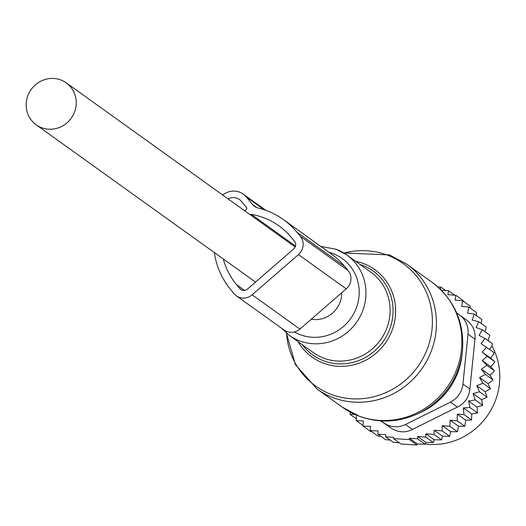 <?xml version="1.0" encoding="UTF-8"?>
<svg xmlns="http://www.w3.org/2000/svg" width="526" height="526" viewBox="0 0 526 526"><rect width="100%" height="100%" fill="white"/><g stroke="black" fill="none" stroke-linecap="round" stroke-linejoin="round"><path stroke-width="0.79" d="M441.353 290.207L448.579 290.76L447.922 294.645L455.832 295.283L455.043 300.076L462.604 300.714L461.697 306.395L468.778 307.02L467.588 313.2L474.169 314.035L481.737 319.466L481.323 323.549M474.169 314.035L472.263 320.104L478.699 321.669L486.267 327.1L485.15 331.853M478.699 321.669L476.102 327.54L482.316 329.822L489.884 335.246L487.931 340.506M482.316 329.822L479.048 335.41L484.959 338.376L492.533 343.807L491.429 346.673L489.64 349.409M486.826 365.36L494.394 370.784L492.579 372.98L489.785 375.15L481.382 369.12L486.826 365.36L482.243 360.586L487.234 356.266L482.145 352.045L490.554 358.075L492.816 355.333L494.177 352.663L481.073 343.616L484.959 338.376M490.554 358.075L494.802 361.697L487.234 356.266M482.243 360.586L490.653 366.615L493.197 364.143L494.802 361.697M490.653 366.615L494.394 370.784M489.785 375.15L492.961 379.818L485.393 374.387L481.382 369.12M425.856 433.832L434.147 439.782L433.299 442.524L425.863 442.419L417.637 436.521L425.731 437.099L425.856 433.832L433.983 434.45L434.154 430.215L442.057 430.853L442.287 425.659L449.842 426.303L450.138 420.189L457.219 420.813L457.331 414.166L463.958 414.534L463.34 407.913L469.974 407.538L468.633 401.029L475.195 399.924L473.137 393.606L479.534 391.785L476.793 385.742L482.953 383.237L479.554 377.543L487.964 383.572L490.968 381.738L492.961 379.818M487.964 383.572L490.521 388.661L482.953 383.237M434.147 439.782L441.551 439.881L442.498 436.199L449.631 436.278L450.664 431.668L457.416 431.728L458.547 426.211L464.787 426.244L465.74 420.195L471.526 419.958L471.75 413.942L477.549 412.963L477.043 407.058L482.763 405.349L481.546 399.635L487.109 397.215L485.202 391.771L490.521 388.661M470.336 308.137L470.172 306.145L462.604 300.714M476.477 315.745L476.346 312.451L468.778 307.02M425.863 442.419L425.126 444.207L417.434 443.951L416.993 445.003L401.082 444.043L393.514 438.612L409.419 439.578L416.993 445.003M399.372 442.82L393.205 442.281L385.637 436.856L393.56 437.277L393.514 438.612M390.207 440.13L385.473 439.637L377.898 434.206L378.023 430.945L370.284 430.603L377.852 436.028L380.962 436.402M356.556 414.534L356.26 420.642L363.262 420.885L363.032 426.073L370.455 426.362L370.284 430.603M371.757 431.655L370.606 431.504L363.032 426.073M356.26 420.642L363.058 425.514M350.27 412.16L350.086 414.343L356.345 418.834M463.459 301.332L463.399 300.714L455.832 295.283M417.637 436.521L417.552 438.783L425.126 444.207M409.419 439.578L409.465 438.237L417.434 443.951M385.637 436.856L385.716 434.588L377.898 434.206M437.875 286.926L440.966 287.157L445.68 290.536M380.66 420.872L391.245 428.177C398.103 432.569 405.171 432.997 412.45 429.459L457.39 407.085C464.8 403.31 468.968 397.288 469.889 389.016L474.958 339.145C475.695 331.104 472.795 324.654 466.253 319.795L459.612 315.028A21.967 20.974 -54.4 0 0 459.31 314.818L456.765 313.062M380.955 420.892L384.302 423.2A21.967 20.974 -54.4 0 0 405.507 424.482L450.447 402.107A21.967 20.974 -54.4 0 0 462.946 384.046L468.015 334.168A21.967 20.974 -54.4 0 0 459.612 315.028M425.199 444.036A65.901 62.923 -54.4 0 0 488.036 414.777A65.901 62.923 -54.4 0 0 491.797 345.727M489.095 341.341A65.901 62.923 -54.4 0 0 488.181 340.026M409.465 438.237L417.552 438.783M425.731 437.099L433.299 442.524M479.554 377.543L485.393 374.387M482.145 352.045L486.609 347.232M448.579 290.76L454.773 295.198M440.571 289.431L440.966 287.157M354.958 414.481L350.086 414.343M433.983 434.45L441.551 439.881M434.154 430.215L442.498 436.199M442.057 430.853L449.631 436.278M442.287 425.659L450.664 431.668M449.842 426.303L457.416 431.728M450.138 420.189L458.547 426.211M457.219 420.813L464.787 426.244M457.331 414.166L465.74 420.195M463.958 414.534L471.526 419.958M463.34 407.913L471.75 413.942M469.974 407.538L477.549 412.963M468.633 401.029L477.043 407.058M475.195 399.924L482.763 405.349M473.137 393.606L481.546 399.635M479.534 391.785L487.109 397.215M476.793 385.742L485.202 391.771M214.299 252.526A79.636 76.033 -54.4 0 0 230.763 289.688L234.123 293.732A13.183 12.585 -54.4 0 0 236.365 295.829A13.183 12.585 -54.4 0 0 252.112 294.823L298.439 254.597A13.183 12.585 -54.4 0 0 300.3 236.273L296.94 232.229A79.636 76.033 -54.4 0 0 283.369 219.585A79.636 76.033 -54.4 0 0 258.016 207.974A10.987 10.487 -54.4 0 1 254.518 206.376A10.987 10.487 -54.4 0 1 252.651 204.634L246.221 196.895A17.575 16.779 -54.4 0 0 243.222 194.107A17.575 16.779 -54.4 0 0 222.715 195.034M236.365 295.829L284.145 330.085A13.183 12.585 -54.4 0 0 299.892 329.079L346.22 288.859A13.183 12.585 -54.4 0 0 348.08 270.535L344.721 266.485A79.636 76.033 -54.4 0 0 331.15 253.848L283.369 219.585M295.513 246.083L251.316 214.384A71.944 68.689 -54.4 0 1 278.885 225.832A71.944 68.689 -54.4 0 1 291.148 237.252L294.507 241.296A5.49 5.24 -54.4 0 1 293.732 248.936L247.411 289.162A5.49 5.24 -54.4 0 1 239.909 288.708L236.549 284.665A71.944 68.689 -54.4 0 1 223.313 258.989M251.316 214.384A2.196 2.097 -54.4 0 0 249.995 214.595M244.669 210.775L246.477 209.203A1.098 1.045 -54.4 0 0 246.635 207.678L241.256 201.202A10.987 10.487 -54.4 0 0 239.383 199.459A10.987 10.487 -54.4 0 0 228.179 198.953M311.267 319.203A25.813 24.643 -54.4 0 0 341.578 295.665A25.813 24.643 -54.4 0 0 341.709 292.772M76.125 105.331A25.813 24.643 -54.4 0 0 66.256 82.852A25.813 24.643 -54.4 0 0 41.192 80.997A25.813 24.643 -54.4 0 0 26.3 102.32A25.813 24.643 -54.4 0 0 36.176 124.8A25.813 24.643 -54.4 0 0 61.24 126.654A25.813 24.643 -54.4 0 0 76.125 105.331M286.506 333.201A75.277 71.871 -54.4 0 0 331.702 394.559A75.277 71.871 -54.4 0 0 426.967 349.836A75.277 71.871 -54.4 0 0 387.037 255.011A75.277 71.871 -54.4 0 0 343.958 253.072M286.387 333.103L295.421 364.603L317.027 389.036A76.888 73.41 -54.4 0 0 333.569 397.82A76.888 73.41 -54.4 0 0 426.711 361.014A76.888 73.41 -54.4 0 0 406.637 264.065L389.431 254.926L343.826 252.993M355.688 261.323A53.823 51.384 125.6 0 1 363.196 263.454A53.823 51.384 125.6 0 1 391.745 331.255A53.823 51.384 125.6 0 1 323.628 363.236A53.823 51.384 125.6 0 1 298.084 341.663M302.325 344.701A51.706 49.365 -54.4 0 0 323.898 360.908A51.706 49.365 -54.4 0 0 389.339 330.183A51.706 49.365 -54.4 0 0 361.908 265.051A51.706 49.365 -54.4 0 0 359.929 264.368M420.925 412.305C444.588 400.352 458.284 381.251 462.012 355.004A69.149 66.02 -54.4 0 1 420.925 412.305L417.407 413.929C398.392 422.444 379.147 423.279 359.685 416.428L342.479 407.288A76.888 73.41 -54.4 0 0 359.021 416.073A76.888 73.41 -54.4 0 0 452.169 379.266A76.888 73.41 -54.4 0 0 432.089 282.317L406.637 264.065M281.219 327.987L289.208 335.299L313.345 352.604A49.431 47.189 -54.4 0 0 323.977 358.252A49.431 47.189 -54.4 0 0 383.855 334.589A49.431 47.189 -54.4 0 0 370.948 272.264L346.812 254.959A49.431 47.189 -54.4 0 0 336.18 249.311M417.407 413.929A75.764 72.338 -54.4 0 0 462.426 351.151C464.622 322.583 454.51 299.642 432.089 282.317M289.208 335.299A49.431 47.189 -54.4 0 0 299.84 340.947A49.431 47.189 -54.4 0 0 359.718 317.283A49.431 47.189 -54.4 0 0 346.812 254.959L336.068 249.252L320.722 246.372M294.455 331.952A43.849 41.863 -54.4 0 0 300.543 334.806A43.849 41.863 -54.4 0 0 356.036 308.755A43.849 41.863 -54.4 0 0 332.78 253.519A43.849 41.863 -54.4 0 0 329.039 252.335M384.302 423.2L391.245 428.177M462.946 384.046L469.889 389.016M468.015 334.168L474.958 339.145M405.507 424.482L412.45 429.459M450.447 402.107L457.39 407.085M264.144 209.749L246.221 196.895M256.773 207.586L252.651 204.634M344.721 266.485L296.94 232.229M348.08 270.535L300.3 236.273M244.636 290.457L236.549 284.665M241.973 290.181L239.909 288.708M298.439 254.597L346.22 288.859M252.112 294.823L299.892 329.079M462.012 355.004L462.426 351.151M342.479 407.288L317.027 389.036M265.9 210.361L243.222 194.107M295.185 246.996L66.256 82.852M255.537 282.1L36.176 124.8"/></g></svg>

